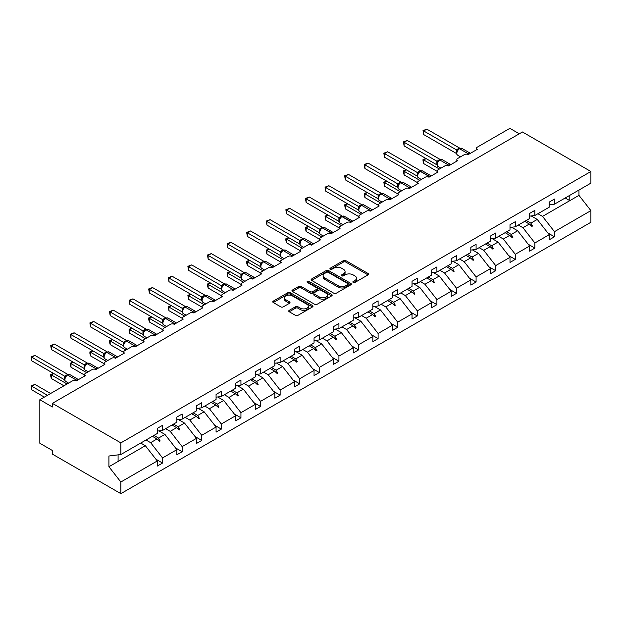 <?xml version="1.0" encoding="UTF-8"?>
<svg xmlns="http://www.w3.org/2000/svg" width="622" height="622" viewBox="0 0 622 622"><rect width="100%" height="100%" fill="white"/><g stroke="black" fill="none" stroke-linecap="round" stroke-linejoin="round"><path stroke-width="0.93" d="M353.21 282.45A1.221 0.708 0 0 0 354.937 282.45L368.037 274.885A1.742 1.003 0 0 0 368.551 274.17A1.742 1.003 0 0 0 368.037 273.462L345.84 260.649A1.742 1.003 0 0 0 343.375 260.649L330.274 268.206A1.221 0.708 0 0 0 329.917 268.704A1.221 0.708 0 0 0 330.274 269.209A1.221 0.708 0 0 0 332 269.209L333.695 268.23A5.582 3.219 0 0 1 341.587 268.23L343.437 269.295A5.582 3.219 0 0 1 345.07 271.573A5.582 3.219 0 0 1 343.437 273.851L341.742 274.831A1.221 0.708 0 0 0 341.385 275.328A1.221 0.708 0 0 0 341.742 275.826A1.221 0.708 0 0 0 343.468 275.826L345.163 274.846A5.582 3.219 0 0 1 353.055 274.846L354.905 275.919A5.582 3.219 0 0 1 356.538 278.19A5.582 3.219 0 0 1 354.905 280.468L353.21 281.447A1.221 0.708 0 0 0 352.853 281.945A1.221 0.708 0 0 0 353.21 282.45L353.21 281.447M289.246 310.331A1.742 1.003 0 0 0 288.74 311.047A1.742 1.003 0 0 0 289.246 311.754L295.473 315.354A1.742 1.003 0 0 0 297.938 315.354L312.493 306.949A1.742 1.003 0 0 0 312.998 306.242A1.742 1.003 0 0 0 312.493 305.526L290.295 292.713A1.742 1.003 0 0 0 287.83 292.713L273.283 301.118A1.742 1.003 0 0 0 272.77 301.825A1.742 1.003 0 0 0 273.283 302.541L280.802 306.879A1.742 1.003 0 0 0 283.267 306.879L289.494 303.287A1.742 1.003 0 0 0 290.007 302.572A1.742 1.003 0 0 0 289.494 301.864L285.762 299.711A4.665 2.69 0 0 1 284.402 297.806A4.665 2.69 0 0 1 287.278 295.318A4.665 2.69 0 0 1 292.363 295.901L306.973 304.337A4.665 2.69 0 0 1 308.341 306.242A4.665 2.69 0 0 1 305.456 308.73A4.665 2.69 0 0 1 300.379 308.147L297.938 306.739A1.742 1.003 0 0 0 295.473 306.739L289.246 310.331L289.246 311.754M549.195 204.832L554.474 204.172L590.9 183.14L590.9 171.501L522.441 131.981L52.388 403.359L52.388 406.982L39.831 399.728L72.486 380.874A2.667 1.539 180 0 1 76.257 380.874L85.3 375.657A2.667 1.539 0 0 1 84.522 374.568A2.667 1.539 0 0 1 85.3 373.48L92.087 369.561A2.667 1.539 180 0 1 95.85 369.561L104.9 364.337A2.667 1.539 0 0 1 104.115 363.256A2.667 1.539 0 0 1 104.9 362.167L111.68 358.249A2.667 1.539 180 0 1 115.451 358.249L124.493 353.024A2.667 1.539 0 0 1 123.716 351.935A2.667 1.539 0 0 1 124.493 350.855L131.273 346.936A2.667 1.539 180 0 1 135.044 346.936L144.086 341.711A2.667 1.539 0 0 1 143.309 340.623A2.667 1.539 0 0 1 144.086 339.534L150.874 335.623A2.667 1.539 180 0 1 154.645 335.623L163.687 330.399A2.667 1.539 0 0 1 162.902 329.31A2.667 1.539 0 0 1 163.687 328.222L170.467 324.311A2.667 1.539 180 0 1 174.238 324.311L183.28 319.086A2.667 1.539 0 0 1 182.503 317.998A2.667 1.539 0 0 1 183.28 316.909L190.068 312.99A2.667 1.539 180 0 1 193.831 312.99L202.881 307.773A2.667 1.539 0 0 1 202.096 306.685A2.667 1.539 0 0 1 202.881 305.596L209.661 301.678A2.667 1.539 180 0 1 213.432 301.678L222.474 296.461A2.667 1.539 0 0 1 221.689 295.372A2.667 1.539 0 0 1 222.474 294.284L229.254 290.365A2.667 1.539 180 0 1 233.025 290.365L242.067 285.148A2.667 1.539 0 0 1 241.289 284.06A2.667 1.539 0 0 1 242.067 282.971L248.854 279.053A2.667 1.539 180 0 1 252.618 279.053L261.668 273.835A2.667 1.539 0 0 1 260.882 272.747A2.667 1.539 0 0 1 261.668 271.658L268.447 267.74A2.667 1.539 180 0 1 272.218 267.74L281.261 262.515A2.667 1.539 0 0 1 280.483 261.427A2.667 1.539 0 0 1 281.261 260.346L288.04 256.427A2.667 1.539 180 0 1 291.811 256.427L300.854 251.202A2.667 1.539 0 0 1 300.076 250.114A2.667 1.539 0 0 1 300.854 249.025L307.641 245.115A2.667 1.539 180 0 1 311.404 245.115L320.454 239.89A2.667 1.539 0 0 1 319.669 238.801A2.667 1.539 0 0 1 320.454 237.713L327.234 233.802A2.667 1.539 180 0 1 331.005 233.802L340.047 228.577A2.667 1.539 0 0 1 339.27 227.489A2.667 1.539 0 0 1 340.047 226.4L346.835 222.489A2.667 1.539 180 0 1 350.598 222.489L359.64 217.265A2.667 1.539 0 0 1 358.863 216.176A2.667 1.539 0 0 1 359.64 215.088L366.428 211.169A2.667 1.539 180 0 1 370.199 211.169L379.241 205.952A2.667 1.539 0 0 1 378.456 204.863A2.667 1.539 0 0 1 379.241 203.775L386.021 199.856A2.667 1.539 180 0 1 389.792 199.856L398.834 194.639A2.667 1.539 0 0 1 398.057 193.551A2.667 1.539 0 0 1 398.834 192.462L405.622 188.544A2.667 1.539 180 0 1 409.385 188.544L418.435 183.327A2.667 1.539 0 0 1 417.65 182.238A2.667 1.539 0 0 1 418.435 181.15L425.215 177.231A2.667 1.539 180 0 1 428.986 177.231L438.028 172.006A2.667 1.539 0 0 1 437.25 170.926A2.667 1.539 0 0 1 438.028 169.837L444.808 165.918A2.667 1.539 180 0 1 448.579 165.918L457.621 160.694A2.667 1.539 0 0 1 456.843 159.605A2.667 1.539 0 0 1 457.621 158.517L464.409 154.606A2.667 1.539 180 0 1 468.172 154.606L477.222 149.381A2.667 1.539 0 0 1 476.436 148.293A2.667 1.539 0 0 1 477.222 147.204L509.877 128.35L519.3 133.792M590.9 171.501L120.855 442.88L52.388 403.359M333.82 293.211A1.742 1.003 0 0 0 336.284 293.211L350.839 284.814A1.742 1.003 0 0 0 351.344 284.098A1.742 1.003 0 0 0 350.839 283.391L328.641 270.578A1.742 1.003 0 0 0 326.177 270.578L311.63 278.975A1.742 1.003 0 0 0 311.117 279.69A1.742 1.003 0 0 0 311.63 280.398L333.82 293.211M307.859 282.707A1.221 0.708 0 0 1 309.103 282.886L309.103 281.432L331.666 294.463A1.742 1.003 0 0 1 332.171 295.17A1.742 1.003 0 0 1 331.666 295.885L317.111 304.282A1.742 1.003 0 0 1 314.646 304.282L292.457 291.469L292.457 290.046A1.742 1.003 0 0 0 291.943 290.754A1.742 1.003 0 0 0 292.457 291.469M292.457 290.046L298.684 286.454A1.742 1.003 0 0 1 301.149 286.454L310.145 291.648A1.742 1.003 0 0 0 312.617 291.648L316.746 289.261A1.742 1.003 0 0 0 317.259 288.554A1.742 1.003 0 0 0 316.746 287.838L307.377 282.427A1.221 0.708 0 0 1 307.019 281.929A1.221 0.708 0 0 1 307.773 281.276A1.221 0.708 0 0 1 309.103 281.432M120.855 442.88L120.855 454.519L157.28 433.487L157.28 428.379L162.552 425.331L162.552 430.447L157.28 431.1M155.881 459.192L162.552 463.048L162.552 457.932L176.873 449.667L164.939 434.397L158.89 430.898M146.007 440.003L150.625 442.662L162.552 457.932M162.552 430.447L176.873 422.175L176.873 417.067L182.153 414.019L182.153 419.135L176.873 419.788M175.482 447.879L182.153 451.727L182.153 446.619L196.474 438.347L184.54 423.084L178.483 419.586M165.6 428.69L170.218 431.349L182.153 446.619M182.153 419.135L196.474 410.862L196.474 405.754L201.746 402.706L201.746 407.814L196.474 408.475M195.075 436.566L201.746 440.415L201.746 435.307L216.067 427.034L204.133 411.772L198.076 408.273M185.193 417.37L189.811 420.037L201.746 435.307M201.746 407.814L216.067 399.549L216.067 394.434L221.339 391.393L221.339 396.502L216.067 397.163M214.676 425.254L221.339 429.102L221.339 423.994L235.66 415.721L223.726 400.459L217.677 396.96M204.793 406.057L209.412 408.724L221.339 423.994M221.339 396.502L235.66 388.237L235.66 383.121L240.939 380.081L240.939 385.189L235.66 385.85M234.269 413.941L240.939 417.79L240.939 412.674L255.261 404.409L243.326 389.147L237.27 385.648M224.387 394.745L229.005 397.411L240.939 412.674M240.939 385.189L255.261 376.924L255.261 371.808L260.532 368.76L260.532 373.876L255.261 374.537M253.862 402.628L260.532 406.477L260.532 401.361L274.854 393.096L262.919 377.826L256.863 374.335M243.987 383.432L248.598 386.099L260.532 401.361M260.532 373.876L274.854 365.612L274.854 360.496L280.133 357.448L280.133 362.564L274.854 363.225M273.462 391.308L280.133 395.164L280.133 390.048L294.447 381.784L282.52 366.513L276.463 363.023M263.58 372.119L268.199 374.786L280.133 390.048M280.133 362.564L294.447 354.299L294.447 349.183L299.726 346.135L299.726 351.251L294.447 351.904M293.055 379.995L299.726 383.852L299.726 378.736L314.048 370.471L302.113 355.201L296.056 351.71M283.173 360.807L287.792 363.473L299.726 378.736M299.726 351.251L314.048 342.979L314.048 337.87L319.319 334.823L319.319 339.939L314.048 340.592M312.648 368.683L319.319 372.539L319.319 367.423L333.641 359.158L321.706 343.888L315.657 340.397M302.774 349.494L307.385 352.153L319.319 367.423M319.319 339.939L333.641 331.666L333.641 326.558L338.92 323.51L338.92 328.626L333.641 329.279M332.249 357.37L338.92 361.219L338.92 356.111L353.234 347.838L341.307 332.576L335.25 329.077M322.367 338.181L326.985 340.84L338.92 356.111M338.92 328.626L353.234 320.353L353.234 315.245L358.513 312.197L358.513 317.306L353.234 317.966M351.842 346.057L358.513 349.906L358.513 344.798L372.835 336.525L360.9 321.263L354.843 317.764M341.96 326.861L346.578 329.528L358.513 344.798M358.513 317.306L372.835 309.041L372.835 303.933L378.106 300.885L378.106 305.993L372.835 306.654M371.435 334.745L378.106 338.593L378.106 333.485L392.428 325.213L380.493 309.95L374.444 306.452M361.561 315.548L366.179 318.215L378.106 333.485M378.106 305.993L392.428 297.728L392.428 292.612L397.707 289.572L397.707 294.68L392.428 295.341M391.036 323.432L397.707 327.281L397.707 322.165L412.028 313.9L400.094 298.638L394.037 295.139M381.154 304.236L385.772 306.903L397.707 322.165M397.707 294.68L412.028 286.415L412.028 281.3L417.3 278.259L417.3 283.368L412.028 284.029M410.629 312.12L417.3 315.968L417.3 310.852L431.621 302.587L419.687 287.325L413.63 283.826M400.755 292.923L405.365 295.59L417.3 310.852M417.3 283.368L431.621 275.103L431.621 269.987L436.901 266.939L436.901 272.055L431.621 272.716M430.23 300.807L436.901 304.656L436.901 299.54L451.214 291.275L439.28 276.005L433.231 272.514M420.348 281.611L424.966 284.277L436.901 299.54M436.901 272.055L451.214 263.79L451.214 258.674L456.494 255.626L456.494 260.742L451.214 261.395M449.823 289.487L456.494 293.343L456.494 288.227L470.815 279.962L458.881 264.692L452.824 261.201M439.941 270.298L444.559 272.965L456.494 288.227M456.494 260.742L470.815 252.478L470.815 247.362L476.087 244.314L476.087 249.43L470.815 250.083M469.416 278.174L476.087 282.03L476.087 276.914L490.408 268.65L478.473 253.379L472.417 249.888M459.541 258.985L464.152 261.652L476.087 276.914M476.087 249.43L490.408 241.157L490.408 236.049L495.687 233.001L495.687 238.117L490.408 238.77M489.016 266.861L495.687 270.71L495.687 265.602L510.001 257.337L498.074 242.067L492.018 238.568M479.134 247.673L483.753 250.332L495.687 265.602M495.687 238.117L510.001 229.845L510.001 224.736L515.28 221.689L515.28 226.805L510.001 227.458M508.609 255.549L515.28 259.397L515.28 254.289L529.602 246.017L517.667 230.754L511.611 227.255M498.727 236.352L503.346 239.019L515.28 254.289M515.28 226.805L529.602 218.532L529.602 213.424L534.873 210.376L534.873 215.484L529.602 216.145M528.202 244.236L534.873 248.085L534.873 242.977L549.195 234.704L549.195 239.82L554.474 236.772L554.474 231.664L590.9 210.625L590.9 222.272L120.855 493.65L52.388 454.122L52.388 450.499L39.831 443.245L39.831 399.728M518.328 225.04L522.939 227.706L534.873 242.977M554.474 204.172L554.474 199.063L549.195 202.103L549.195 207.219L534.873 215.484M547.803 232.923L554.474 236.772M537.921 213.727L542.539 216.394L554.474 231.664M120.855 454.519L108.92 456.012L108.92 466.741L145.346 445.71L140.727 443.043M145.346 445.71L157.28 460.98L157.28 466.088L162.552 463.048M182.153 451.727L176.873 454.775L176.873 449.667M201.746 440.415L196.474 443.463L196.474 438.347M221.339 429.102L216.067 432.15L216.067 427.034M240.939 417.79L235.66 420.837L235.66 415.721M260.532 406.477L255.261 409.525L255.261 404.409M280.133 395.164L274.854 398.212L274.854 393.096M299.726 383.852L294.447 386.892L294.447 381.784M319.319 372.539L314.048 375.579L314.048 370.471M338.92 361.219L333.641 364.267L333.641 359.158M358.513 349.906L353.234 352.954L353.234 347.838M378.106 338.593L372.835 341.641L372.835 336.525M397.707 327.281L392.428 330.329L392.428 325.213M417.3 315.968L412.028 319.016L412.028 313.9M436.901 304.656L431.621 307.703L431.621 302.587M456.494 293.343L451.214 296.391L451.214 291.275M476.087 282.03L470.815 285.07L470.815 279.962M495.687 270.71L490.408 273.758L490.408 268.65M515.28 259.397L510.001 262.445L510.001 257.337M534.873 248.085L529.602 251.132L529.602 246.017M108.92 466.741L120.855 482.011L157.28 460.98M120.855 482.011L120.855 493.65M150.625 442.662L157.008 438.976L159.535 441.356L160.165 440.99L158.556 438.082L164.939 434.397M153.937 435.423L158.556 438.082M152.39 436.31L157.008 438.976M170.218 431.349L176.609 427.664L179.128 430.043L179.758 429.678L178.149 426.77L184.54 423.084M173.53 424.111L178.149 426.77M171.991 424.997L176.609 427.664M189.811 420.037L196.202 416.351L198.729 418.73L199.351 418.365L197.742 415.457L204.133 411.772M193.131 412.79L197.742 415.457M191.584 413.684L196.202 416.351M209.412 408.724L215.795 405.039L218.322 407.418L218.952 407.052L217.342 404.144L223.726 400.459M212.724 401.478L217.342 404.144M211.185 402.372L215.795 405.039M229.005 397.411L235.396 393.726L237.915 396.105L238.545 395.74L236.935 392.832L243.326 389.147M232.317 390.165L236.935 392.832M230.778 391.059L235.396 393.726M248.598 386.099L254.989 382.406L257.516 384.785L258.138 384.427L256.528 381.519L262.919 377.826M251.918 378.852L256.528 381.519M250.371 379.747L254.989 382.406M268.199 374.786L274.582 371.093L277.109 373.472L277.739 373.114L276.129 370.207L282.52 366.513M271.511 367.54L276.129 370.207M269.971 368.426L274.582 371.093M287.792 363.473L294.183 359.78L296.702 362.159L297.332 361.802L295.722 358.894L302.113 355.201M291.104 356.227L295.722 358.894M289.564 357.114L294.183 359.78M307.385 352.153L313.776 348.468L316.303 350.847L316.932 350.481L315.323 347.581L321.706 343.888M310.705 344.915L315.323 347.581M309.157 345.801L313.776 348.468M326.985 340.84L333.376 337.155L335.896 339.534L336.525 339.169L334.916 336.261L341.307 332.576M330.298 333.602L334.916 336.261M328.758 334.488L333.376 337.155M346.578 329.528L352.969 325.842L355.489 328.222L356.118 327.856L354.509 324.948L360.9 321.263M349.898 322.282L354.509 324.948M348.351 323.176L352.969 325.842M366.179 318.215L372.562 314.53L375.089 316.909L375.719 316.544L374.11 313.636L380.493 309.95M369.491 310.969L374.11 313.636M367.952 311.863L372.562 314.53M385.772 306.903L392.163 303.217L394.682 305.596L395.312 305.231L393.703 302.323L400.094 298.638M389.084 299.656L393.703 302.323M387.545 300.55L392.163 303.217M405.365 295.59L411.756 291.897L414.283 294.284L414.905 293.918L413.296 291.01L419.687 287.325M408.685 288.344L413.296 291.01M407.138 289.238L411.756 291.897M424.966 284.277L431.349 280.584L433.876 282.963L434.506 282.606L432.896 279.698L439.28 276.005M428.278 277.031L432.896 279.698M426.739 277.925L431.349 280.584M444.559 272.965L450.95 269.272L453.469 271.651L454.099 271.293L452.489 268.385L458.881 264.692M447.871 265.718L452.489 268.385M446.332 266.605L450.95 269.272M464.152 261.652L470.543 257.959L473.07 260.338L473.692 259.98L472.082 257.073L478.473 253.379M467.472 254.406L472.082 257.073M465.925 255.292L470.543 257.959M483.753 250.332L490.136 246.646L492.663 249.025L493.293 248.66L491.683 245.752L498.074 242.067M487.065 243.093L491.683 245.752M485.525 243.98L490.136 246.646M503.346 239.019L509.737 235.334L512.256 237.713L512.886 237.347L511.276 234.44L517.667 230.754M506.658 231.781L511.276 234.44M505.118 232.667L509.737 235.334M522.939 227.706L529.33 224.021L531.857 226.4L532.486 226.035L530.877 223.127L537.26 219.442L549.195 234.704M526.259 220.46L530.877 223.127M537.26 219.442L531.211 215.943M524.711 221.354L529.33 224.021M542.539 216.394L578.965 195.362L590.9 210.625M565.18 197.99L569.799 200.657L569.799 195.324M578.965 190.029L578.965 195.362M118.087 461.446L118.087 454.869M529.874 224.526L532.486 226.035M510.273 235.839L512.886 237.347M490.68 247.152L493.293 248.66M471.087 258.472L473.692 259.98M451.486 269.785L454.099 271.293M431.893 281.097L434.506 282.606M412.293 292.41L414.905 293.918M392.7 303.723L395.312 305.231M373.107 315.035L375.719 316.544M353.506 326.348L356.118 327.856M333.913 337.66L336.525 339.169M314.32 348.981L316.932 350.481M294.719 360.293L297.332 361.802M275.126 371.606L277.739 373.114M255.525 382.919L258.138 384.427M235.932 394.231L238.545 395.74M216.339 405.544L218.952 407.052M196.739 416.857L199.351 418.365M177.146 428.169L179.758 429.678M157.553 439.482L160.165 440.99M353.7 282.621L354.905 281.921A5.582 3.219 0 0 0 356.538 279.643L356.538 278.19M345.07 271.573L345.07 273.027A5.582 3.219 0 0 1 343.437 275.305L342.232 275.997M368.037 273.462L368.037 274.885L345.84 262.095A1.742 1.003 0 0 0 343.375 262.095L330.764 269.38M350.816 284.829L328.641 272.024A1.742 1.003 0 0 0 326.177 272.024L311.653 280.413M347.752 284.604A1.221 0.708 0 0 0 348.11 284.098A1.221 0.708 0 0 0 347.752 283.601L328.276 272.358A1.221 0.708 0 0 0 326.55 272.358L324.762 273.385A5.582 3.219 0 0 0 323.121 275.663A5.582 3.219 0 0 0 324.762 277.941L338.073 285.63A5.582 3.219 0 0 0 345.964 285.63L347.752 284.604L347.752 286.05A1.221 0.708 0 0 0 348.11 285.552L348.11 284.098M323.121 275.663L323.121 277.117A5.582 3.219 0 0 0 324.762 279.395L324.762 277.941M347.752 286.05L345.964 287.084A5.582 3.219 0 0 1 338.073 287.084L324.762 279.395M292.48 291.485L298.684 287.9L298.684 286.454M317.259 288.554L317.259 290A1.742 1.003 0 0 1 316.746 290.715L312.617 293.094A1.742 1.003 0 0 1 310.145 293.094L301.149 287.9A1.742 1.003 0 0 0 298.684 287.9M309.103 282.886L331.643 295.893M319.49 297.036A4.665 2.69 0 0 0 324.567 297.627A4.665 2.69 0 0 0 327.452 295.139A4.665 2.69 0 0 0 326.083 293.234L320.936 290.256A1.742 1.003 0 0 0 318.472 290.256L314.343 292.643A1.742 1.003 0 0 0 313.83 293.359A1.742 1.003 0 0 0 314.343 294.066L319.49 297.036L319.49 298.49A4.665 2.69 0 0 0 324.567 299.073A4.665 2.69 0 0 0 327.452 296.585L327.452 295.139M313.83 293.359L313.83 294.805A1.742 1.003 0 0 0 314.343 295.52L314.343 294.066M319.49 298.49L314.343 295.52M308.341 306.242L308.341 307.688A4.665 2.69 0 0 1 305.456 310.176A4.665 2.69 0 0 1 300.379 309.593L297.938 308.193A1.742 1.003 0 0 0 295.473 308.193L289.269 311.77M284.402 297.806L284.402 299.252A4.665 2.69 0 0 0 285.762 301.157L285.762 299.711M289.471 303.303L285.762 301.157M312.493 305.526L312.493 306.949L290.295 294.167A1.742 1.003 0 0 0 287.83 294.167L273.307 302.549M423.706 134.585L423.014 130.566L423.706 130.962L426.847 129.151L459.674 148.098L456.532 149.918L423.706 130.962L423.706 134.585L456.478 153.51L456.478 149.879M459.347 148.611A0.886 0.513 -120 0 1 459.471 148.487L461.827 148.339A3.818 2.208 120 0 0 459.915 148.534A0.886 0.513 -120 0 0 459.471 148.487L459.098 148.705A0.886 0.513 60 0 0 458.974 148.829L456.96 151.286M457.582 150.594L456.532 149.918M423.014 130.566L426.847 129.151M426.093 158.594L423.706 159.971L439.412 169.036M423.706 163.594L423.014 161.02L423.014 159.574L423.706 159.971L423.706 163.594L437.25 171.415M423.014 159.574L425.821 158.431M406.5 169.907L404.113 171.283L419.811 180.349M404.113 174.914L403.421 172.333L403.421 170.887L404.113 171.283L404.113 174.914L417.65 182.728M403.421 170.887L406.22 169.744M386.9 181.22L384.513 182.596L400.218 191.662M384.513 186.227L383.828 182.199L384.513 182.596L384.513 186.227L398.057 194.041M383.828 182.199L386.627 181.064M367.307 192.532L364.92 193.909L380.617 202.974M364.92 197.539L364.228 194.966L364.228 193.512L364.92 193.909L364.92 197.539L378.456 205.353M364.228 193.512L367.034 192.377M347.714 203.845L345.327 205.229L361.024 214.295M345.327 208.852L344.635 204.825L345.327 205.229L345.327 208.852L358.863 216.666M344.635 204.825L347.434 203.689M404.113 145.898L403.421 141.878L404.113 142.275L407.254 140.463L440.081 159.419L436.939 161.23L404.113 142.275L404.113 145.898L436.885 164.822L436.877 161.222A1.952 1.415 18 0 1 437.359 162.606L437.981 161.907L436.939 161.23M439.754 159.924A0.886 0.513 -120 0 1 439.878 159.8L442.226 159.652A3.818 2.208 120 0 0 440.322 159.846A0.886 0.513 -120 0 0 439.878 159.8L439.497 160.017A0.886 0.513 60 0 0 439.381 160.142L437.981 161.907M403.421 141.878L407.254 140.463M384.513 157.218L383.828 153.191L384.513 153.587L387.654 151.776L420.488 170.731L417.339 172.543L384.513 153.587L384.513 157.218L417.284 176.135L417.276 172.535A1.952 1.415 18 0 1 417.759 173.919L418.388 173.219L417.339 172.543M420.161 171.237A0.886 0.513 -120 0 1 420.278 171.112L422.633 170.972A3.818 2.208 120 0 0 420.721 171.159A0.886 0.513 -120 0 0 420.278 171.112L419.904 171.33A0.886 0.513 60 0 0 419.78 171.454L418.785 172.271M429.942 176.679A0.886 0.513 -120 0 0 429.514 176.236L420.348 171.377A0.886 0.513 60 0 0 419.904 171.33L418.388 173.219M383.828 153.191L387.654 151.776M364.92 168.531L364.228 164.503L364.92 164.9L368.061 163.088L400.887 182.044L397.746 183.855L364.92 164.9L364.92 168.531L397.691 187.447L397.683 183.848A1.952 1.415 18 0 1 398.166 185.232L398.788 184.532L397.746 183.855M400.56 182.549A0.886 0.513 -120 0 1 400.685 182.425L403.04 182.285A3.818 2.208 120 0 0 401.128 182.471A0.886 0.513 -120 0 0 400.685 182.425L400.304 182.643A0.886 0.513 60 0 0 400.187 182.767L398.788 184.532M364.228 164.503L368.061 163.088M345.327 179.844L344.635 175.816L345.327 176.213L348.468 174.401L381.294 193.356L378.153 195.168L345.327 176.213L345.327 179.844L378.098 198.76L378.09 195.16A1.952 1.415 18 0 1 378.565 196.552L379.195 195.844L378.153 195.168M380.967 193.87A0.886 0.513 -120 0 1 381.092 193.737L383.44 193.597A3.818 2.208 120 0 0 381.535 193.784A0.886 0.513 -120 0 0 381.092 193.737L380.711 193.955A0.886 0.513 60 0 0 380.594 194.087L379.195 195.844M344.635 175.816L348.468 174.401M328.113 215.158L325.726 216.542L341.431 225.607M325.726 220.165L325.034 216.137L325.726 216.542L325.726 220.165L339.27 227.979M325.034 216.137L327.841 215.002M325.726 191.156L325.034 187.129L325.726 187.533L328.867 185.714L361.701 204.669L358.552 206.481L325.726 187.533L325.726 191.156L358.497 210.073L358.49 206.473A1.952 1.415 18 0 1 358.972 207.865L359.602 207.157L358.552 206.481M361.374 205.182A0.886 0.513 -120 0 1 361.491 205.058L363.847 204.91A3.818 2.208 120 0 0 361.934 205.097A0.886 0.513 -120 0 0 361.491 205.058L361.118 205.276A0.886 0.513 60 0 0 360.993 205.4L359.602 207.157M325.034 187.129L328.867 185.714M308.52 226.478L306.133 227.854L321.831 236.92M306.133 231.477L305.441 228.904L305.441 227.458L306.133 227.854L306.133 231.477L319.669 239.299M305.441 227.458L308.24 226.315M306.133 202.469L305.441 198.441L306.133 198.846L309.274 197.026L342.1 215.982L338.959 217.793L306.133 198.846L306.133 202.469L338.904 221.393L338.897 217.786A1.952 1.415 18 0 1 339.379 219.177L340.001 218.47L338.959 217.793M341.773 216.495A0.886 0.513 -120 0 1 341.898 216.37L344.254 216.223A3.818 2.208 120 0 0 342.341 216.409A0.886 0.513 -120 0 0 341.898 216.37L341.517 216.588A0.886 0.513 60 0 0 341.4 216.713L340.397 217.521M351.562 221.93A0.886 0.513 -120 0 0 351.135 221.486L341.96 216.627A0.886 0.513 60 0 0 341.517 216.588L340.001 218.47M305.441 198.441L309.274 197.026M288.927 237.791L286.54 239.167L302.238 248.232M286.54 242.79L285.848 240.216L285.848 238.77L286.54 239.167L286.54 242.79L300.076 250.612M285.848 238.77L288.647 237.627M286.54 213.781L285.848 209.762L286.54 210.158L289.673 208.347L322.507 227.294L319.366 229.114L286.54 210.158L286.54 213.781L319.311 232.706L319.311 229.075M322.18 227.808A0.886 0.513 -120 0 1 322.297 227.683L324.653 227.535A3.818 2.208 120 0 0 322.748 227.722A0.886 0.513 -120 0 0 322.297 227.683L321.924 227.901A0.886 0.513 60 0 0 321.799 228.025L320.804 228.834M331.969 233.242A0.886 0.513 -120 0 0 331.534 232.799L322.367 227.94A0.886 0.513 60 0 0 321.924 227.901L319.786 230.474A1.952 1.415 18 0 0 319.296 229.098M320.408 229.782L319.366 229.114M285.848 209.762L289.673 208.347M269.326 249.103L266.939 250.479L282.645 259.545M266.939 254.103L266.247 251.529L266.247 250.083L266.939 250.479L266.939 254.103L280.483 261.924M266.247 250.083L269.054 248.94M266.939 225.094L266.247 221.074L266.939 221.471L270.08 219.659L302.906 238.607L299.765 240.426L266.939 221.471L266.939 225.094L299.711 244.018L299.711 240.387M302.587 239.12A0.886 0.513 -120 0 1 302.704 238.996L305.06 238.848A3.818 2.208 120 0 0 303.147 239.042A0.886 0.513 -120 0 0 302.704 238.996L302.331 239.213A0.886 0.513 60 0 0 302.206 239.338L300.193 241.787A1.952 1.415 18 0 0 299.703 240.419M300.815 241.095L299.765 240.426M266.247 221.074L270.08 219.659M249.733 260.416L247.346 261.792L263.044 270.858M247.346 265.423L246.654 262.842L246.654 261.395L247.346 261.792L247.346 265.423L260.882 273.237M246.654 261.395L249.453 260.253M247.346 236.407L246.654 232.387L247.346 232.783L250.487 230.972L283.313 249.92L280.172 251.739L247.346 232.783L247.346 236.407L280.118 255.331L280.118 251.708M282.987 250.433A0.886 0.513 -120 0 1 283.111 250.308L285.459 250.161A3.818 2.208 120 0 0 283.554 250.355A0.886 0.513 -120 0 0 283.111 250.308L282.73 250.526A0.886 0.513 60 0 0 282.613 250.65L280.592 253.107A1.952 1.415 18 0 0 280.11 251.731M281.214 252.415L280.172 251.739M246.654 232.387L250.487 230.972M230.132 271.728L227.745 273.105L243.451 282.17M227.745 276.736L227.061 272.708L227.745 273.105L227.745 276.736L241.289 284.549M227.061 272.708L229.86 271.573M227.745 247.727L227.061 243.7L227.745 244.096L230.886 242.285L263.72 261.24L260.579 263.052L227.745 244.096L227.745 247.727L260.517 266.644L260.509 263.044A1.952 1.415 18 0 1 260.991 264.428L261.621 263.728L260.579 263.052M263.394 261.745A0.886 0.513 -120 0 1 263.51 261.621L265.866 261.473A3.818 2.208 120 0 0 263.953 261.668A0.886 0.513 -120 0 0 263.51 261.621L263.137 261.839A0.886 0.513 60 0 0 263.013 261.963L261.621 263.728M227.061 243.7L230.886 242.285M210.539 283.041L208.152 284.417L223.858 293.483M208.152 288.048L207.46 285.475L207.46 284.021L208.152 284.417L208.152 288.048L221.689 295.862M207.46 284.021L210.267 282.886M208.152 259.04L207.46 255.012L208.152 255.409L211.293 253.597L244.119 272.553L240.978 274.364L208.152 255.409L208.152 259.04L240.924 277.956L240.916 274.356A1.952 1.415 18 0 1 241.398 275.74L242.02 275.041L240.978 274.364M243.793 273.058A0.886 0.513 -120 0 1 243.917 272.934L246.273 272.794A3.818 2.208 120 0 0 244.36 272.98A0.886 0.513 -120 0 0 243.917 272.934L243.544 273.151A0.886 0.513 60 0 0 243.42 273.276L242.02 275.041M207.46 255.012L211.293 253.597M190.946 294.354L188.559 295.738L204.257 304.796M188.559 299.361L187.867 295.333L188.559 295.738L188.559 299.361L202.096 307.175M187.867 295.333L190.666 294.198M188.559 270.352L187.867 266.325L188.559 266.721L191.7 264.91L224.526 283.865L221.385 285.677L188.559 266.721L188.559 270.352L221.331 289.269L221.323 285.669A1.952 1.415 18 0 1 221.805 287.061L222.427 286.353L221.385 285.677M224.2 284.378A0.886 0.513 -120 0 1 224.324 284.246L226.672 284.106A3.818 2.208 120 0 0 224.767 284.293A0.886 0.513 -120 0 0 224.324 284.246L223.943 284.464A0.886 0.513 60 0 0 223.827 284.596L222.427 286.353M187.867 266.325L191.7 264.91M171.345 305.666L168.959 307.05L184.664 316.116M168.959 310.673L168.274 306.646L168.959 307.05L168.959 310.673L182.503 318.487M168.274 306.646L171.073 305.511M168.959 281.665L168.274 277.637L168.959 278.042L172.1 276.222L204.933 295.178L201.785 296.989L168.959 278.042L168.959 281.665L201.73 300.582L201.722 296.982A1.952 1.415 18 0 1 202.204 298.373M204.607 295.691A0.886 0.513 -120 0 1 204.724 295.567L207.079 295.419A3.818 2.208 120 0 0 205.167 295.606A0.886 0.513 -120 0 0 204.724 295.567L204.35 295.777A0.886 0.513 60 0 0 204.226 295.909L202.212 298.358C201.575 300.317 201.8 301.616 202.881 302.253L205.781 303.925M202.834 297.666L201.785 296.989M168.274 277.637L172.1 276.222M151.752 316.987L149.366 318.363L165.063 327.429M149.366 321.986L148.674 319.413L148.674 317.966L149.366 318.363L149.366 321.986L162.902 329.808M148.674 317.966L151.48 316.823M149.366 292.978L148.674 288.95L149.366 289.354L152.507 287.535L185.333 306.49L182.192 308.302L149.366 289.354L149.366 292.978L182.137 311.902L182.129 308.294A1.952 1.415 18 0 1 182.611 309.686L183.233 308.978L182.192 308.302M185.006 307.004A0.886 0.513 -120 0 1 185.131 306.879L187.486 306.732A3.818 2.208 120 0 0 185.574 306.918A0.886 0.513 -120 0 0 185.131 306.879L184.75 307.097A0.886 0.513 60 0 0 184.633 307.221L183.233 308.978M148.674 288.95L152.507 287.535M132.159 328.299L129.773 329.676L145.47 338.741M129.773 333.299L129.081 330.725L129.081 329.279L129.773 329.676L129.773 333.299L143.309 341.12M129.081 329.279L131.88 328.136M129.773 304.29L129.081 300.27L129.773 300.667L132.914 298.855L165.74 317.803L162.599 319.622L129.773 300.667L129.773 304.29L162.544 323.215L162.536 319.607A1.952 1.415 18 0 1 163.011 320.999L163.64 320.291L162.599 319.622M165.413 318.316A0.886 0.513 -120 0 1 165.538 318.192L167.886 318.044A3.818 2.208 120 0 0 165.981 318.231A0.886 0.513 -120 0 0 165.538 318.192L165.157 318.41A0.886 0.513 60 0 0 165.04 318.534L163.64 320.291M129.081 300.27L132.914 298.855M112.559 339.612L110.172 340.988L125.877 350.054M110.172 344.611L109.48 342.038L109.48 340.592L110.172 340.988L110.172 344.611L123.716 352.433M109.48 340.592L112.287 339.449M110.172 315.603L109.48 311.583L110.172 311.98L113.313 310.168L146.147 329.116L142.998 330.935L110.172 311.98L110.172 315.603L142.943 334.527L142.943 330.896M145.82 329.629A0.886 0.513 -120 0 1 145.937 329.505L148.293 329.357A3.818 2.208 120 0 0 146.38 329.551A0.886 0.513 -120 0 0 145.937 329.505L145.564 329.722A0.886 0.513 60 0 0 145.439 329.847L143.425 332.296A1.952 1.415 18 0 0 142.936 330.927M144.047 331.604L142.998 330.935M109.48 311.583L113.313 310.168M92.966 350.925L90.579 352.301L106.276 361.366M90.579 355.932L89.887 353.35L89.887 351.904L90.579 352.301L90.579 355.932L104.115 363.746M89.887 351.904L92.686 350.761M90.579 326.915L89.887 322.896L90.579 323.292L93.72 321.481L126.546 340.428L123.405 342.248L90.579 323.292L90.579 326.915L123.35 345.84L123.35 342.217M126.219 340.942A0.886 0.513 -120 0 1 126.344 340.817L128.7 340.669A3.818 2.208 120 0 0 126.787 340.864A0.886 0.513 -120 0 0 126.344 340.817L125.963 341.035A0.886 0.513 60 0 0 125.846 341.159L123.825 343.616A1.952 1.415 18 0 0 123.343 342.24M124.447 342.924L123.405 342.248M89.887 322.896L93.72 321.481M73.373 362.237L70.986 363.613L86.683 372.679M70.986 367.244L70.294 364.663L70.294 363.217L70.986 363.613L70.986 367.244L84.522 375.058M70.294 363.217L73.093 362.082M70.986 338.236L70.294 334.208L70.986 334.605L74.119 332.793L106.953 351.749L103.812 353.56L70.986 334.605L70.986 338.236L103.75 357.152L103.75 353.529M106.626 352.254A0.886 0.513 -120 0 1 106.743 352.13L109.099 351.982A3.818 2.208 120 0 0 107.194 352.176A0.886 0.513 -120 0 0 106.743 352.13L106.37 352.347A0.886 0.513 60 0 0 106.245 352.472L104.232 354.929A1.952 1.415 18 0 0 103.742 353.553M104.854 354.237L103.812 353.56M70.294 334.208L74.119 332.793M53.772 373.55L51.385 374.926L67.09 383.992M51.385 378.557L50.693 375.976L50.693 374.53L51.385 374.926L51.385 378.557L63.949 385.811M50.693 374.53L53.5 373.394M51.385 349.548L50.693 345.521L51.385 345.918L54.526 344.106L87.352 363.061L84.211 364.873L51.385 345.918L51.385 349.548L84.157 368.465L84.157 364.842M87.033 363.567A0.886 0.513 -120 0 1 87.15 363.442L89.506 363.302A3.818 2.208 120 0 0 87.593 363.489A0.886 0.513 -120 0 0 87.15 363.442L86.777 363.66A0.886 0.513 60 0 0 86.652 363.784L84.639 366.241A1.952 1.415 18 0 0 84.149 364.865M85.261 365.549L84.211 364.873M50.693 345.521L54.526 344.106M31.1 385.842L31.792 386.246L31.792 389.87L31.1 385.842L34.933 384.427L31.792 386.246L47.49 395.304M31.792 389.87L44.349 397.124M34.933 384.427L50.631 393.493M31.792 360.861L31.1 356.834L31.792 357.23L34.933 355.419L67.759 374.374L64.618 376.186L31.792 357.23L31.792 360.861L64.564 379.778L64.564 376.154M67.433 374.887A0.886 0.513 -120 0 1 67.557 374.755L69.905 374.615A3.818 2.208 120 0 0 68 374.802A0.886 0.513 -120 0 0 67.557 374.755L67.176 374.973A0.886 0.513 60 0 0 67.059 375.105L65.038 377.554A1.952 1.415 18 0 0 64.556 376.178M65.66 376.862L64.618 376.186M31.1 356.834L34.933 355.419M354.905 281.921L354.905 280.468M341.742 275.826L341.742 274.831M343.437 275.305L343.437 273.851M330.274 269.209L330.274 268.206M343.375 262.095L343.375 260.649M345.84 262.095L345.84 260.649M311.63 280.398L311.63 278.975M326.177 272.024L326.177 270.578M328.641 272.024L328.641 270.578M350.839 284.814L350.839 283.391M338.073 287.084L338.073 285.63M345.964 287.084L345.964 285.63M301.149 287.9L301.149 286.454M310.145 293.094L310.145 291.648M312.617 293.094L312.617 291.648M316.746 290.715L316.746 289.261M331.666 295.885L331.666 294.463M295.473 308.193L295.473 306.739M297.938 308.193L297.938 306.739M300.379 309.593L300.379 308.147M289.494 303.287L289.494 301.864M273.283 302.541L273.283 301.118M287.83 294.167L287.83 292.713M290.295 294.167L290.295 292.713M469.136 154.046A0.886 0.513 -120 0 0 468.708 153.611A3.818 2.208 -60 0 1 470.403 153.315M467.612 154.357A3.818 2.208 -60 0 1 468.335 153.828L459.541 148.751A3.818 2.208 120 0 0 456.836 153.424A3.818 2.208 120 0 0 457.629 155.173L460.521 156.845M457.971 149.645L459.098 148.705A0.886 0.513 60 0 1 459.541 148.751L468.335 153.828A0.886 0.513 60 0 1 468.763 154.264M458.678 148.977A1.952 1.127 60 0 1 458.111 148.79M458.422 149.194A1.952 1.127 60 0 1 457.73 149.008M456.952 151.294A1.952 1.415 18 0 0 456.47 149.91M449.543 165.359A0.886 0.513 -120 0 0 449.115 164.923A3.818 2.208 -60 0 1 450.802 164.636M448.011 165.67A3.818 2.208 -60 0 1 448.734 165.141L439.941 160.064A3.818 2.208 120 0 0 437.243 164.737A3.818 2.208 120 0 0 438.036 166.486L440.928 168.158M438.378 160.958L439.497 160.017A0.886 0.513 60 0 1 439.941 160.064L448.734 165.141A0.886 0.513 60 0 1 449.162 165.576M439.085 160.289A1.952 1.127 60 0 1 438.51 160.103M438.821 160.507A1.952 1.127 60 0 1 438.137 160.32M428.418 176.982A3.818 2.208 -60 0 1 429.141 176.454L429.514 176.236A3.818 2.208 -60 0 1 431.209 175.948M429.569 176.897A0.886 0.513 60 0 0 429.141 176.454L420.348 171.377A3.818 2.208 120 0 0 417.65 176.049A3.818 2.208 120 0 0 418.435 177.799L421.335 179.47M419.492 171.61A1.952 1.127 60 0 1 418.917 171.423M419.228 171.82A1.952 1.127 60 0 1 418.536 171.641M410.349 187.992A0.886 0.513 -120 0 0 409.921 187.549A3.818 2.208 -60 0 1 411.616 187.261M408.825 188.295A3.818 2.208 -60 0 1 409.54 187.766L400.755 182.689A3.818 2.208 120 0 0 398.049 187.37A3.818 2.208 120 0 0 398.842 189.111L401.734 190.783M399.184 183.583L400.304 182.643A0.886 0.513 60 0 1 400.755 182.689L409.54 187.766A0.886 0.513 60 0 1 409.976 188.209M399.892 182.922A1.952 1.127 60 0 1 399.324 182.736M399.627 183.132A1.952 1.127 60 0 1 398.943 182.954M390.756 199.304A0.886 0.513 -120 0 0 390.328 198.861A3.818 2.208 -60 0 1 392.015 198.573M389.224 199.608A3.818 2.208 -60 0 1 389.947 199.079L381.154 194.002A3.818 2.208 120 0 0 378.456 198.682A3.818 2.208 120 0 0 379.249 200.432L382.141 202.103M379.591 194.896L380.711 193.955A0.886 0.513 60 0 1 381.154 194.002L389.947 199.079A0.886 0.513 60 0 1 390.375 199.522M380.299 194.235A1.952 1.127 60 0 1 379.723 194.048M380.034 194.453A1.952 1.127 60 0 1 379.35 194.266M371.155 210.617A0.886 0.513 -120 0 0 370.728 210.174A3.818 2.208 -60 0 1 372.422 209.886M369.631 210.92A3.818 2.208 -60 0 1 370.354 210.392L361.561 205.314A3.818 2.208 120 0 0 358.855 209.995A3.818 2.208 120 0 0 359.648 211.744L362.548 213.416M359.99 206.209L361.118 205.276A0.886 0.513 60 0 1 361.561 205.314L370.354 210.392A0.886 0.513 60 0 1 370.782 210.835M360.706 205.548A1.952 1.127 60 0 1 360.13 205.361M360.441 205.765A1.952 1.127 60 0 1 359.749 205.579M350.03 222.233A3.818 2.208 -60 0 1 350.754 221.704L351.135 221.486A3.818 2.208 -60 0 1 352.829 221.199L344.254 216.223M351.181 222.147A0.886 0.513 60 0 0 350.754 221.704L341.96 216.627A3.818 2.208 120 0 0 339.262 221.308A3.818 2.208 120 0 0 340.055 223.057L342.947 224.729M341.105 216.86A1.952 1.127 60 0 1 340.529 216.674M340.84 217.078A1.952 1.127 60 0 1 340.156 216.891M330.438 233.553A3.818 2.208 -60 0 1 331.161 233.017L331.534 232.799A3.818 2.208 -60 0 1 333.229 232.511L324.653 227.535M331.588 233.46A0.886 0.513 60 0 0 331.161 233.017L322.367 227.94A3.818 2.208 120 0 0 319.669 232.62A3.818 2.208 120 0 0 320.454 234.37L323.354 236.041M321.512 228.173A1.952 1.127 60 0 1 320.936 227.986M321.247 228.391A1.952 1.127 60 0 1 320.563 228.204M312.368 244.555A0.886 0.513 -120 0 0 311.941 244.112A3.818 2.208 -60 0 1 313.636 243.824L305.06 238.848M310.844 244.866A3.818 2.208 -60 0 1 311.568 244.329L302.774 239.26A3.818 2.208 120 0 0 300.068 243.933A3.818 2.208 120 0 0 300.861 245.682L303.754 247.354M301.203 240.146L302.331 239.213A0.886 0.513 60 0 1 302.774 239.26L311.568 244.329A0.886 0.513 60 0 1 311.995 244.773M301.911 239.486A1.952 1.127 60 0 1 301.343 239.299M301.654 239.703A1.952 1.127 60 0 1 300.962 239.517M292.775 255.867A0.886 0.513 -120 0 0 292.348 255.432A3.818 2.208 -60 0 1 294.043 255.137L285.459 250.161M291.244 256.178A3.818 2.208 -60 0 1 291.967 255.65L283.173 250.573A3.818 2.208 120 0 0 280.475 255.245A3.818 2.208 120 0 0 281.268 256.995L284.161 258.666M281.611 251.467L282.73 250.526A0.886 0.513 60 0 1 283.173 250.573L291.967 255.65A0.886 0.513 60 0 1 292.394 256.085M282.318 250.798A1.952 1.127 60 0 1 281.743 250.612M282.054 251.016A1.952 1.127 60 0 1 281.369 250.829M273.175 267.188A0.886 0.513 -120 0 0 272.747 266.745A3.818 2.208 -60 0 1 274.442 266.457L265.866 261.473M271.651 267.491A3.818 2.208 -60 0 1 272.374 266.962L263.58 261.885A3.818 2.208 120 0 0 260.882 266.558A3.818 2.208 120 0 0 261.668 268.307L264.568 269.979M262.017 262.779L263.137 261.839A0.886 0.513 60 0 1 263.58 261.885L272.374 266.962A0.886 0.513 60 0 1 272.801 267.406M262.725 262.119A1.952 1.127 60 0 1 262.15 261.924M262.461 262.328A1.952 1.127 60 0 1 261.776 262.142M253.582 278.5A0.886 0.513 -120 0 0 253.154 278.057A3.818 2.208 -60 0 1 254.849 277.77L246.273 272.794M252.058 278.804A3.818 2.208 -60 0 1 252.781 278.275L243.987 273.198A3.818 2.208 120 0 0 241.282 277.878A3.818 2.208 120 0 0 242.075 279.62L244.967 281.292M242.417 274.092L243.544 273.151A0.886 0.513 60 0 1 243.987 273.198L252.781 278.275A0.886 0.513 60 0 1 253.208 278.718M243.124 273.431A1.952 1.127 60 0 1 242.557 273.245M242.86 273.641A1.952 1.127 60 0 1 242.176 273.462M233.989 289.813A0.886 0.513 -120 0 0 233.561 289.37A3.818 2.208 -60 0 1 235.248 289.082M232.457 290.116A3.818 2.208 -60 0 1 233.18 289.588L224.387 284.511A3.818 2.208 120 0 0 221.689 289.191A3.818 2.208 120 0 0 222.482 290.94L225.374 292.612M222.824 285.405L223.943 284.464A0.886 0.513 60 0 1 224.387 284.511L233.18 289.588A0.886 0.513 60 0 1 233.608 290.031M223.531 284.744A1.952 1.127 60 0 1 222.956 284.557M223.267 284.962A1.952 1.127 60 0 1 222.583 284.775M214.388 301.126A0.886 0.513 -120 0 0 213.96 300.683A3.818 2.208 -60 0 1 215.655 300.395M212.864 301.429A3.818 2.208 -60 0 1 213.587 300.9L204.793 295.823A3.818 2.208 120 0 0 202.096 300.504A3.818 2.208 120 0 0 202.881 302.253M203.223 296.717L204.35 295.777A0.886 0.513 60 0 1 204.793 295.823L213.587 300.9A0.886 0.513 60 0 1 214.015 301.343M203.938 296.056A1.952 1.127 60 0 1 203.363 295.87M203.674 296.274A1.952 1.127 60 0 1 202.982 296.088M194.795 312.438A0.886 0.513 -120 0 0 194.367 311.995A3.818 2.208 -60 0 1 196.062 311.708M193.271 312.742A3.818 2.208 -60 0 1 193.986 312.213L185.2 307.136A3.818 2.208 120 0 0 182.495 311.816A3.818 2.208 120 0 0 183.288 313.566L186.18 315.237M183.63 308.03L184.75 307.097A0.886 0.513 60 0 1 185.2 307.136L193.986 312.213A0.886 0.513 60 0 1 194.422 312.656M184.337 307.369A1.952 1.127 60 0 1 183.77 307.182M184.073 307.587A1.952 1.127 60 0 1 183.389 307.4M175.202 323.751A0.886 0.513 -120 0 0 174.774 323.308A3.818 2.208 -60 0 1 176.461 323.02M173.67 324.062A3.818 2.208 -60 0 1 174.393 323.526L165.6 318.448A3.818 2.208 120 0 0 162.902 323.129A3.818 2.208 120 0 0 163.695 324.878L166.587 326.55M164.037 319.343L165.157 318.41A0.886 0.513 60 0 1 165.6 318.448L174.393 323.526A0.886 0.513 60 0 1 174.821 323.969M164.744 318.682A1.952 1.127 60 0 1 164.169 318.495M164.48 318.899A1.952 1.127 60 0 1 163.796 318.713M155.601 335.064A0.886 0.513 -120 0 0 155.173 334.62A3.818 2.208 -60 0 1 156.868 334.333M154.077 335.375A3.818 2.208 -60 0 1 154.8 334.838L146.007 329.769A3.818 2.208 120 0 0 143.301 334.442A3.818 2.208 120 0 0 144.094 336.191L146.994 337.863M144.436 330.663L145.564 329.722A0.886 0.513 60 0 1 146.007 329.769L154.8 334.838A0.886 0.513 60 0 1 155.228 335.281M145.144 329.994A1.952 1.127 60 0 1 144.576 329.808M144.887 330.212A1.952 1.127 60 0 1 144.195 330.025M136.008 346.376A0.886 0.513 -120 0 0 135.58 345.941A3.818 2.208 -60 0 1 137.275 345.645M134.476 346.687A3.818 2.208 -60 0 1 135.199 346.159L126.406 341.081A3.818 2.208 120 0 0 123.708 345.754A3.818 2.208 120 0 0 124.501 347.504L127.393 349.175M124.843 341.976L125.963 341.035A0.886 0.513 60 0 1 126.406 341.081L135.199 346.159A0.886 0.513 60 0 1 135.627 346.594M125.551 341.307A1.952 1.127 60 0 1 124.975 341.12M125.286 341.525A1.952 1.127 60 0 1 124.602 341.338M116.415 357.697A0.886 0.513 -120 0 0 115.98 357.253A3.818 2.208 -60 0 1 117.675 356.966M114.883 358A3.818 2.208 -60 0 1 115.606 357.471L106.813 352.394A3.818 2.208 120 0 0 104.115 357.067A3.818 2.208 120 0 0 104.9 358.816L107.8 360.488M105.25 353.288L106.37 352.347A0.886 0.513 60 0 1 106.813 352.394L115.606 357.471A0.886 0.513 60 0 1 116.034 357.914M105.958 352.627A1.952 1.127 60 0 1 105.382 352.433M105.693 352.837A1.952 1.127 60 0 1 105.009 352.651M96.814 369.009A0.886 0.513 -120 0 0 96.387 368.566A3.818 2.208 -60 0 1 98.082 368.278M95.29 369.312A3.818 2.208 -60 0 1 96.013 368.784L87.22 363.707A3.818 2.208 120 0 0 84.514 368.387A3.818 2.208 120 0 0 85.307 370.129L88.2 371.8M85.649 364.601L86.777 363.66A0.886 0.513 60 0 1 87.22 363.707L96.013 368.784A0.886 0.513 60 0 1 96.441 369.227M86.357 363.94A1.952 1.127 60 0 1 85.789 363.753M86.1 364.15A1.952 1.127 60 0 1 85.408 363.971M77.221 380.322A0.886 0.513 -120 0 0 76.794 379.879A3.818 2.208 -60 0 1 78.481 379.591L69.905 374.615M75.69 380.625A3.818 2.208 -60 0 1 76.413 380.096L67.619 375.019A3.818 2.208 120 0 0 64.921 379.7A3.818 2.208 120 0 0 65.714 381.449L68.607 383.113M66.056 375.913L67.176 374.973A0.886 0.513 60 0 1 67.619 375.019L76.413 380.096A0.886 0.513 60 0 1 76.84 380.54M66.764 375.253A1.952 1.127 60 0 1 66.189 375.066M66.5 375.47A1.952 1.127 60 0 1 65.815 375.284M476.436 149.832L476.436 148.293M456.843 161.145L456.843 159.605M437.25 172.457L437.25 170.926M417.65 183.778L417.65 182.238M398.057 195.09L398.057 193.551M378.456 206.403L378.456 204.863M358.863 217.716L358.863 216.176M339.27 229.028L339.27 227.489M319.669 240.341L319.669 238.801M300.076 251.653L300.076 250.114M280.483 262.966L280.483 261.427M260.882 274.279L260.882 272.747M241.289 285.599L241.289 284.06M221.689 296.912L221.689 295.372M202.096 308.224L202.096 306.685M182.503 319.537L182.503 317.998M162.902 330.85L162.902 329.31M143.309 342.162L143.309 340.623M123.716 353.475L123.716 351.935M104.115 364.787L104.115 363.256M84.522 376.108L84.522 374.568M461.827 148.339L470.426 153.307M456.96 151.278C456.323 153.245 456.548 154.544 457.629 155.173M442.226 159.652L450.826 164.62M437.359 162.599C436.73 164.558 436.955 165.856 438.036 166.486M422.633 170.972L431.233 175.933M417.766 173.911C417.129 175.87 417.354 177.169 418.435 177.799M403.04 182.285L411.64 187.245M398.166 185.224C397.536 187.183 397.761 188.482 398.842 189.111M383.44 193.597L392.039 198.558M378.573 196.536C377.943 198.496 378.168 199.794 379.249 200.432M363.847 204.91L372.446 209.871M358.98 207.849C358.342 209.808 358.567 211.107 359.648 211.744M339.379 219.162C338.749 221.121 338.974 222.419 340.055 223.057M319.786 230.474C319.156 232.441 319.374 233.732 320.454 234.37M300.193 241.787C299.555 243.754 299.781 245.052 300.861 245.682M280.592 253.107C279.962 255.067 280.188 256.365 281.268 256.995M260.999 264.42C260.369 266.379 260.587 267.678 261.668 268.307M241.406 275.733C240.768 277.692 240.994 278.99 242.075 279.62M226.672 284.106L235.272 289.067M221.805 287.045C221.175 289.005 221.401 290.303 222.482 290.94M207.079 295.419L215.678 300.379M187.486 306.732L196.085 311.692M182.611 309.67C181.982 311.63 182.207 312.928 183.288 313.566M167.886 318.044L176.485 323.012M163.018 320.983C162.389 322.95 162.606 324.241 163.695 324.878M148.293 329.357L156.892 334.325M143.425 332.296C142.788 334.263 143.013 335.561 144.094 336.191M128.7 340.669L137.291 345.638M123.825 343.616C123.195 345.575 123.42 346.874 124.501 347.504M109.099 351.982L117.698 356.95M104.232 354.929C103.602 356.888 103.82 358.186 104.9 358.816M89.506 363.302L98.105 368.263M84.639 366.241C84.001 368.201 84.227 369.499 85.307 370.129M65.038 377.554C64.408 379.513 64.634 380.812 65.714 381.449"/></g></svg>

